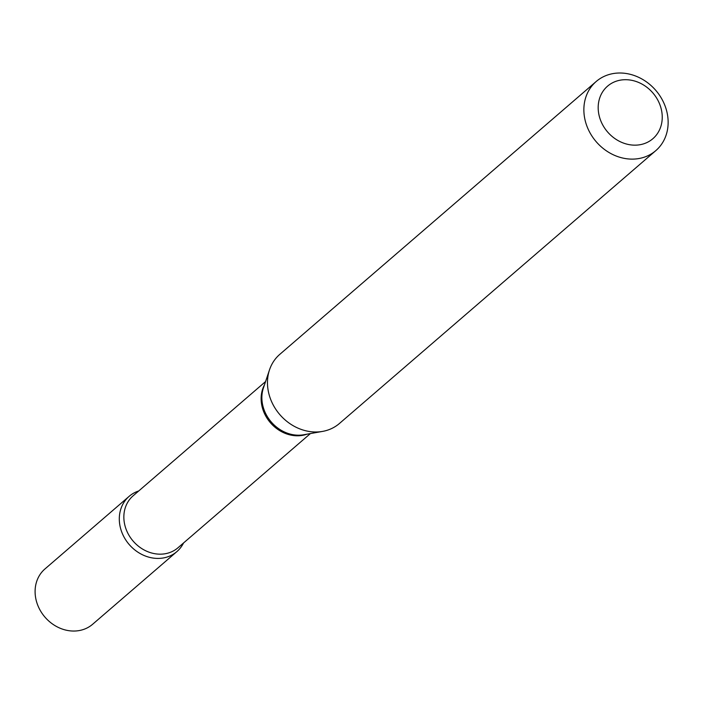 <?xml version="1.0" encoding="UTF-8"?>
<svg xmlns="http://www.w3.org/2000/svg" width="703" height="703" viewBox="0 0 703 703"><rect width="100%" height="100%" fill="white"/><g stroke="black" fill="none" stroke-linecap="round" stroke-linejoin="round"><path stroke-width="1.05" d="M129.167 496.318L44.957 568.947A36.521 31.468 49.2 0 0 42.321 613.728A36.521 31.468 49.2 0 0 86.381 628.306A36.521 31.468 49.2 0 0 92.655 624.246L176.866 551.627A36.521 31.468 49.2 0 0 183.562 542.953A36.521 31.468 49.2 0 1 154.897 558.279A36.521 31.468 49.2 0 1 124.246 537.444A36.521 31.468 49.2 0 1 138.728 490.966A36.521 31.468 49.2 0 0 135.442 492.258A36.521 31.468 49.2 0 0 129.167 496.318A36.521 31.468 49.2 0 0 126.531 541.099A36.521 31.468 49.2 0 0 170.592 555.678A36.521 31.468 49.2 0 0 176.866 551.627M602.884 125.231A34.693 29.895 49.2 0 0 646.909 142.56A34.693 29.895 49.2 0 0 657.542 99.633A34.693 29.895 49.2 0 0 613.517 82.304A34.693 29.895 49.2 0 0 602.884 125.231M590.045 132.902A45.642 39.333 49.2 0 0 655.811 150.627A45.642 39.333 49.2 0 0 661.962 99.228A45.642 39.333 49.2 0 0 596.197 81.495A45.642 39.333 49.2 0 0 590.045 132.902M596.197 81.495L279.794 354.356A45.642 39.333 49.2 0 0 269.513 369.831A45.642 39.333 49.2 0 0 273.652 405.763A45.642 39.333 49.2 0 0 322.607 431.396A45.642 39.333 49.2 0 0 339.417 423.496L655.811 150.627M264.46 384.866A34.324 29.579 49.2 0 0 265.769 416.071A34.324 29.579 49.2 0 0 306.991 434.182M269.513 369.831L263.423 387.951A34.702 29.895 49.2 0 0 266.569 415.271A34.702 29.895 49.2 0 0 303.784 434.753L322.607 431.396M265.558 381.58L133.122 495.8A34.324 29.579 49.2 0 0 128.5 534.456A34.324 29.579 49.2 0 0 177.956 547.786L310.401 433.575"/></g></svg>
